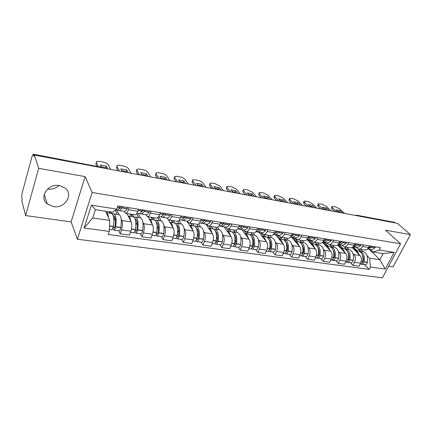 <?xml version="1.0" encoding="UTF-8"?>
<svg xmlns="http://www.w3.org/2000/svg" width="432" height="432" viewBox="0 0 432 432"><rect width="100%" height="100%" fill="white"/><g stroke="black" fill="none" stroke-linecap="round" stroke-linejoin="round"><path stroke-width="0.65" d="M59.476 185.582C47.979 183.125 38.594 197.424 47.266 203.953L53.309 206.599C64.838 208.84 74.002 194.53 65.059 188.012L59.476 185.582M388.573 266.312L393.034 266.933L410.4 234.608L397.429 223.344L34.371 155.056L38.675 168.323L25.601 215.557L71.129 221.924L77.387 239.236L382.417 277.83L400.594 243.794L92.156 192.488L85.099 176.602L38.675 168.323M25.601 215.557L21.886 200.972L22.243 199.67L21.686 197.5L22.032 193.52L32.206 155.909L33.156 154.175L100.03 167.011L33.156 154.175M410.4 234.608L385.56 230.18L400.594 243.794M394.384 222.302L357.286 215.482L356.243 215.6M395.415 222.966L394.978 222.583M33.356 154.451L33.993 156.433L34.371 155.056M58.984 185.512C55.793 188.422 51.986 189.594 47.552 189.038M121.225 219.186L121.862 220.498C122.758 222.95 122.639 226.093 121.505 229.91L120.161 233.831L129.497 235.1L130.858 231.212C131.998 227.421 132.106 224.305 131.171 221.864L126.949 213.538M116.845 210.184L118.973 214.553M125.647 213.338L134.887 214.758C135.945 214.871 136.922 213.71 137.83 211.275L128.412 209.801C127.51 212.258 126.549 213.43 125.523 213.322L124.054 211.345M128.412 209.801L129.119 207.743M118.73 230.769L120.161 233.831M137.83 211.275L138.548 209.239M142.949 222.421L143.635 223.695C144.612 226.12 144.531 229.208 143.375 232.951L141.998 236.795L151 238.016L152.388 234.209C153.549 230.494 153.619 227.426 152.604 225.018L148.025 216.778M138.191 213.532L140.481 217.809M151.162 211.243L150.439 213.257C149.521 215.66 148.516 216.799 147.425 216.68L145.838 214.72M140.438 233.766L141.998 236.795M147.555 216.702L156.449 218.068C157.561 218.192 158.587 217.058 159.516 214.677L160.245 212.684M163.89 225.531L164.619 226.784C165.683 229.176 165.629 232.211 164.457 235.883L163.053 239.647L171.736 240.824L173.151 237.092C174.328 233.447 174.371 230.434 173.275 228.053L168.356 219.872M158.765 216.718L161.228 220.957M172.4 214.612L171.666 216.583C170.726 218.938 169.679 220.05 168.529 219.92L166.838 217.976M161.374 236.655L163.053 239.647M168.669 219.942L177.233 221.26C178.405 221.389 179.464 220.288 180.414 217.955L181.159 216M184.102 228.533L184.869 229.759C186.003 232.124 185.981 235.111 184.793 238.712L183.362 242.401L191.743 243.54L193.185 239.879C194.373 236.304 194.389 233.339 193.223 230.985L186.829 221.071M179.021 220.417L181.256 223.992M192.883 217.858L192.132 219.791C191.171 222.102 190.091 223.182 188.887 223.047L187.094 221.114M181.575 239.441L183.362 242.401M189.027 223.069L197.284 224.332C198.509 224.478 199.606 223.403 200.567 221.114L201.323 219.197M203.607 231.428L204.412 232.632C205.621 234.97 205.621 237.908 204.422 241.439L202.97 245.063L211.059 246.159L212.522 242.568C213.727 239.058 213.716 236.142 212.479 233.815L205.751 224.003M198.628 223.976L200.599 226.924M212.636 220.995L211.874 222.89C210.897 225.148 209.785 226.206 208.532 226.06L206.647 224.143M201.08 242.136L202.97 245.063M208.678 226.082L216.637 227.302C217.912 227.453 219.04 226.406 220.018 224.165L220.784 222.286M222.458 234.225L223.295 235.408C224.564 237.719 224.591 240.608 223.382 244.075L221.908 247.628L229.727 248.692L231.206 245.165C232.421 241.72 232.384 238.853 231.088 236.552L224.046 226.832M217.507 227.232L219.294 229.759M231.709 224.019L230.936 225.877C229.943 228.096 228.798 229.127 227.502 228.971L225.536 227.07M219.92 244.733L221.908 247.628M227.653 228.998L235.332 230.175C236.65 230.332 237.805 229.311 238.799 227.113L239.576 225.266M240.673 236.925L241.542 238.086C242.87 240.37 242.924 243.216 241.699 246.623L240.208 250.112L247.768 251.138L249.269 247.676C250.495 244.296 250.43 241.466 249.08 239.198L241.747 229.576M235.656 230.207L237.109 232.459M250.128 226.94L249.345 228.766C248.341 230.942 247.169 231.946 245.83 231.784L243.788 229.9M238.14 247.25L240.208 250.112M245.992 231.811L253.4 232.945C254.756 233.113 255.938 232.114 256.948 229.959L257.731 228.15M258.293 239.539L259.189 240.683C260.572 242.941 260.647 245.738 259.416 249.086L257.904 252.509L265.221 253.503L266.733 250.106C267.97 246.785 267.883 243.999 266.479 241.753L258.881 232.232M253.093 232.902L254.588 235.111M267.932 229.765L267.143 231.557C266.128 233.69 264.929 234.673 263.552 234.506L261.436 232.632M255.755 249.68L257.904 252.509M263.714 234.533L270.869 235.629C272.268 235.796 273.472 234.824 274.493 232.708L275.287 230.931M275.346 242.066L276.264 243.194C277.695 245.425 277.792 248.184 276.556 251.467L275.033 254.831L282.107 255.793L283.64 252.455C284.882 249.188 284.774 246.451 283.322 244.231L275.476 234.803M269.962 235.489L271.512 237.676M285.147 232.497L284.353 234.257C283.327 236.347 282.107 237.308 280.692 237.136L278.516 235.278M272.808 252.034L275.033 254.831M280.859 237.163L287.777 238.221C289.208 238.399 290.434 237.449 291.465 235.37L292.264 233.626M291.854 244.512L292.793 245.619C294.273 247.828 294.392 250.544 293.144 253.778L291.605 257.078L298.463 258.012L300.002 254.729C301.25 251.521 301.126 248.821 299.63 246.629L291.557 237.298M286.303 237.994L287.906 240.16M301.806 235.143L301.007 236.866C299.97 238.923 298.733 239.863 297.281 239.684L295.045 237.838M289.316 254.313L291.605 257.078M297.459 239.711L304.144 240.737C305.602 240.916 306.855 239.987 307.892 237.946L308.696 236.234M307.843 246.883L308.81 247.973C310.327 250.155 310.462 252.833 309.209 256.009L307.665 259.259L314.307 260.156L315.857 256.932C317.11 253.778 316.969 251.116 315.43 248.951L307.141 239.706M302.135 240.43L303.793 242.568M317.936 237.703L317.131 239.393C316.089 241.412 314.825 242.33 313.351 242.147L311.056 240.322M305.311 256.516L307.665 259.259M313.529 242.174L319.993 243.167C321.484 243.356 322.753 242.444 323.795 240.44L324.605 238.756M323.341 249.178L324.324 250.258C325.885 252.412 326.036 255.053 324.778 258.174L323.222 261.365L329.665 262.24L331.225 259.07C332.478 255.971 332.321 253.346 330.75 251.197L322.483 242.287M317.493 242.784L319.189 244.901M333.558 240.176L332.748 241.844C331.695 243.826 330.421 244.728 328.914 244.539L326.57 242.725M320.814 258.655L323.222 261.365M329.098 244.566L335.356 245.527C336.874 245.716 338.153 244.825 339.206 242.86L340.022 241.202M338.369 251.402L339.374 252.466C340.967 254.599 341.134 257.202 339.876 260.275L338.31 263.412L344.552 264.26L346.124 261.144C347.382 258.088 347.209 255.501 345.6 253.384L337.538 244.949M332.386 245.068L334.125 247.169M348.7 242.579L347.884 244.215C346.826 246.17 345.535 247.045 344.007 246.85L341.615 245.057M335.842 260.734L338.31 263.412M344.191 246.883L350.249 247.811C351.788 248.006 353.09 247.136 354.143 245.198L354.964 243.572M352.944 253.562L353.965 254.61C355.595 256.721 355.779 259.286 354.515 262.31L352.939 265.399L358.997 266.22L360.574 263.153C361.838 260.15 361.649 257.596 360.007 255.501L352.112 247.477M346.847 247.288L348.624 249.367M363.377 244.912L362.556 246.521C361.498 248.438 360.191 249.296 358.641 249.097L356.206 247.315M350.428 262.742L352.939 265.399M358.825 249.129L364.7 250.031C366.255 250.231 367.567 249.377 368.631 247.471L369.452 245.873M109.76 220.406L109.274 231.428L84.132 227.999L91.395 205.173L116.759 209.126L112.487 212.236L95.429 209.633L92.756 217.933L109.76 220.406L105.543 211.178M369.29 249.34L379.874 259.729L383.119 253.562L372.913 252.007L379.242 250.036L380.5 247.628L117.828 205.951L116.759 209.126M379.242 250.036L394.135 252.358L385.236 269.06L370.37 267.035L369.679 258.244L379.874 259.729L385.236 269.06M109.274 231.428L108.248 234.495L369.144 269.379L370.37 267.035M77.387 239.236L92.156 192.488M71.129 221.924L85.099 176.602M360.882 249.442L362.691 251.5M367.092 255.658L369.679 258.244M372.913 252.007L370.364 249.512M364.581 264.697L369.144 269.379M84.132 227.999L92.756 217.933M91.395 205.173L95.429 209.633M383.119 253.562L394.135 252.358M121.651 206.561C120.739 208.062 119.864 208.732 119.021 208.564L119.183 208.591M117.731 209.849L118.708 210.514C119.75 210.708 120.836 209.855 121.959 207.949L122.521 206.696M118.903 210.541L123.925 211.318C124.983 211.518 126.079 210.67 127.213 208.775L127.786 207.533M120.204 206.329L119.637 207.581C118.519 209.493 117.445 210.352 116.408 210.157L115.528 210.022M111.332 213.392L111.51 213.419C113.778 214.742 114.377 219.062 113.303 226.379L113.265 226.589C112.806 228.674 112.207 229.738 111.461 229.765L109.361 229.478M108.508 217.663C108.205 214.655 107.465 212.976 106.299 212.625L106.196 212.609M112.73 228.431L113.756 230.083C114.507 230.051 115.112 228.998 115.565 226.913L115.603 226.703C116.678 219.397 116.068 215.087 113.783 213.759L112.471 214.088M113.816 230.094L118.957 230.801C119.718 230.774 120.328 229.721 120.787 227.648L120.825 227.437C121.889 220.169 121.257 215.865 118.93 214.542L118.746 214.515M110.668 169.409L108.157 164.619C107.357 163.507 105.737 162.664 103.297 162.103L99.463 161.363L96.611 161.455L96.341 162.356L98.377 166.477M106.315 168.588L105.867 167.719L106.38 166.12L100.246 164.954L101.628 167.708M106.38 166.12L107.8 168.869M109.215 211.734L109.879 213.17M112.331 213.921L111.467 212.08M117.261 214.288L115.285 210.195M113.243 215.644L113.459 215.671C115.355 216.772 115.857 220.347 114.971 226.395L114.053 228.145L113.249 226.676M115.425 221.017L113.605 217.145M114.485 216.551L113.454 216.394M110.041 211.864L110.711 213.295M96.109 163.058L95.839 163.966L96.941 166.201M105.867 167.719L101.093 166.644M143.753 210.065L141.215 212.036M139.736 213.365L140.681 213.916C141.793 214.126 142.933 213.3 144.099 211.437L144.688 210.211M140.886 213.948L145.703 214.693C146.831 214.904 147.982 214.083 149.164 212.236L149.753 211.016M142.452 209.86L141.869 211.086C140.702 212.949 139.568 213.781 138.461 213.575L136.885 213.327M133.099 216.691L133.294 216.718C135.729 218.052 136.426 222.307 135.378 229.489L135.34 229.7C134.881 231.746 134.255 232.778 133.461 232.805L130.448 232.389M130.696 220.925C130.324 217.971 129.519 216.313 128.266 215.957L128.164 215.941M134.687 231.73L135.675 233.107C136.474 233.086 137.101 232.054 137.56 230.013L137.597 229.802C138.64 222.631 137.932 218.381 135.481 217.053L134.222 217.28M135.74 233.118L140.686 233.798C141.496 233.782 142.128 232.756 142.587 230.72L142.63 230.515C143.662 223.371 142.933 219.137 140.443 217.804L140.249 217.771M131.058 173.243L128.32 168.485C127.483 167.378 125.874 166.552 123.503 166.001L119.799 165.289L117.131 165.375L116.899 166.298L119.513 171.072M126.7 172.422L126.214 171.563L126.738 169.992L120.803 168.863L122.321 171.601M126.738 169.992L128.288 172.719M130.313 214.056L131.549 216.454M133.807 216.934L132.484 214.391M138.667 217.534L136.631 213.705M135.167 218.927C137.198 220.039 137.781 223.56 136.917 229.495L135.967 231.206L135.259 230.089M137.349 225.175L135.826 222.242M136.269 219.802L135.4 219.672M130.966 214.159L132.203 216.556M116.856 166.207L116.386 167.875L117.963 170.78M126.214 171.563L121.732 170.532M165.056 213.446L162.637 215.352M160.947 216.729L161.854 217.199C163.031 217.415 164.225 216.616 165.434 214.796L166.039 213.602M162.076 217.231L166.703 217.949C167.891 218.165 169.096 217.372 170.316 215.568L170.921 214.375M163.885 213.257L163.285 214.461C162.076 216.281 160.888 217.085 159.721 216.869L158.539 216.686M154.089 219.872L154.294 219.904C156.886 221.238 157.675 225.439 156.659 232.492L156.622 232.697C156.163 234.706 155.515 235.715 154.672 235.732L151.967 235.359M152.08 224.068C151.654 221.168 150.773 219.532 149.45 219.17L149.348 219.148M155.86 234.857L156.805 236.023C157.648 236.012 158.301 235.003 158.76 232.999L158.798 232.794C159.808 225.752 159.014 221.562 156.406 220.223L155.196 220.379M156.875 236.034L161.644 236.693C162.497 236.682 163.15 235.678 163.609 233.68L163.647 233.48C164.651 226.465 163.836 222.291 161.195 220.952L160.99 220.919M150.768 176.947L147.825 172.222C146.945 171.126 145.352 170.311 143.051 169.776L139.466 169.079L136.966 169.16L136.777 170.105L139.606 174.852M146.405 176.132L145.881 175.273L146.416 173.734L140.681 172.643L142.322 175.36M146.416 173.734L148.09 176.445M151.119 217.247L152.453 219.623M154.58 219.991L153.209 217.571M159.322 220.666L157.621 217.723M156.319 222.134C158.312 223.479 158.9 226.93 158.08 232.486L157.091 234.155L156.476 233.318M158.468 228.965L157.124 226.589M157.27 222.939L156.562 222.836M151.605 217.323L152.944 219.699M136.696 169.949L136.253 171.655L137.959 174.539M145.881 175.273L141.674 174.29M185.593 216.702L183.319 218.516M181.408 219.958L182.282 220.363C183.519 220.59 184.756 219.812 186.008 218.036L186.624 216.869M182.515 220.401L186.959 221.087C188.206 221.314 189.459 220.547 190.712 218.781L191.333 217.615M184.545 216.54L183.929 217.712C182.687 219.488 181.451 220.266 180.22 220.045L179.41 219.92M174.35 222.944L174.566 222.977C177.298 224.316 178.168 228.458 177.185 235.386L177.142 235.591C176.683 237.557 176.018 238.545 175.138 238.556L172.724 238.221M172.703 227.102C172.222 224.251 171.283 222.637 169.889 222.269L169.787 222.248M176.283 237.843L177.196 238.837C178.076 238.831 178.751 237.848 179.21 235.877L179.248 235.678C180.23 228.76 179.35 224.629 176.607 223.285L175.435 223.387M177.266 238.847L181.861 239.485C182.752 239.479 183.427 238.496 183.886 236.536L183.924 236.336C184.901 229.446 184.005 225.331 181.229 223.987L181.008 223.954M169.83 180.533L166.693 175.84C165.775 174.749 164.203 173.945 161.968 173.426L158.501 172.757L156.146 172.827L156.001 173.794L159.035 178.502M165.472 179.717L164.911 178.864L165.456 177.352L159.905 176.299L161.66 178.999M165.456 177.352L167.243 180.047M171.202 220.331L172.627 222.68M174.663 222.998L173.221 220.644M179.264 223.69L177.752 221.254M176.742 225.256C178.691 226.789 179.275 230.159 178.486 235.364L177.471 237.001L176.947 236.385M178.837 232.481L177.638 230.504M172.908 222.723L171.477 220.374M177.541 225.968L176.974 225.882M171.536 220.385L172.967 222.734M185.29 217.102L185.128 216.632M155.887 173.567L155.466 175.311L157.302 178.178M164.911 178.864L160.963 177.925M205.411 219.845L203.294 221.557M201.155 223.058L201.998 223.42C203.283 223.652 204.568 222.901 205.853 221.162L206.485 220.018M202.241 223.457L206.512 224.116C207.808 224.354 209.104 223.609 210.395 221.881L211.032 220.741M204.482 219.699L203.85 220.849C202.57 222.588 201.29 223.344 200.005 223.112L199.541 223.036M193.914 225.909L194.141 225.941C196.997 227.291 197.948 231.368 196.992 238.178L196.954 238.378C196.495 240.316 195.804 241.283 194.891 241.277L192.748 240.986M192.607 230.035C192.073 227.227 191.079 225.634 189.621 225.261L189.518 225.239M195.998 240.694L196.879 241.553C197.797 241.558 198.488 240.592 198.947 238.658L198.985 238.464C199.94 231.66 198.985 227.588 196.106 226.244L194.972 226.303M196.949 241.564L201.382 242.174C202.311 242.179 203.008 241.218 203.461 239.296L203.504 239.101C204.455 232.324 203.477 228.269 200.578 226.919L200.345 226.886M188.282 184.005L184.961 179.339C184.01 178.259 182.45 177.466 180.284 176.958L176.92 176.31L174.712 176.38L174.609 177.358L177.827 182.039M183.924 183.184L183.33 182.342L183.881 180.857L178.513 179.836L180.371 182.52M183.881 180.857L185.776 183.535M190.604 223.312L192.116 225.639M194.076 225.936L192.553 223.609M198.526 226.611L196.987 224.289M196.468 228.301C198.369 229.981 198.941 233.264 198.191 238.151L197.149 239.749L196.706 239.312M198.499 235.775L197.419 234.106M197.111 228.89L196.679 228.825M190.793 223.339L192.31 225.666M204.876 220.487L204.568 219.715M174.458 177.071L174.064 178.848L176.013 181.699M183.33 182.342L179.626 181.44M224.537 222.885L222.599 224.467M220.228 226.049L221.033 226.368C222.372 226.606 223.7 225.877 225.013 224.181L225.655 223.058M221.287 226.406L225.396 227.043C226.746 227.286 228.08 226.562 229.397 224.872L230.045 223.754M223.722 222.75L223.079 223.879C221.767 225.58 220.444 226.309 219.11 226.071L218.97 226.049M212.819 228.776L213.052 228.809C216.032 230.159 217.053 234.182 216.119 240.878L216.081 241.072C215.622 242.973 214.92 243.918 213.97 243.913L212.08 243.653M211.831 232.864C211.248 230.105 210.2 228.533 208.683 228.15L208.58 228.128M215.039 243.427L215.887 244.177C216.842 244.188 217.55 243.243 218.009 241.342L218.047 241.148C218.975 234.463 217.944 230.45 214.952 229.1L213.856 229.133M215.962 244.188L220.244 244.777C221.206 244.787 221.913 243.848 222.372 241.958L222.41 241.763C223.339 235.105 222.291 231.104 219.272 229.754L219.035 229.716M206.145 187.364L202.657 182.736C201.674 181.661 200.129 180.873 198.023 180.382L194.767 179.755L192.688 179.82L192.629 180.814L196.025 185.463M201.793 186.548L201.166 185.706L201.728 184.248L196.528 183.26L198.488 185.927M201.728 184.248L203.715 186.91M209.358 226.19L210.946 228.49M212.841 228.782L211.243 226.476M217.145 229.43L215.53 227.135M215.541 231.26C217.382 233.053 217.944 236.245 217.22 240.835L216.151 242.406L215.789 242.114M217.49 238.88L216.513 237.46M216.016 231.714L215.708 231.671M209.417 226.195L211.005 228.501M223.798 223.695L223.533 223.166M192.44 180.468L192.073 182.277L194.13 185.107M201.166 185.706L197.694 184.847M243.022 225.817L241.267 227.264M238.658 228.933L239.431 229.219C240.813 229.468 242.179 228.76 243.518 227.097L244.177 225.995M239.69 229.257L243.648 229.873C245.041 230.121 246.413 229.419 247.757 227.767L248.416 226.67M242.303 225.698L241.65 226.805C240.37 228.398 239.063 229.117 237.735 228.96M231.093 231.547L231.336 231.584C234.425 232.934 235.516 236.898 234.603 243.486L234.565 243.675C234.106 245.543 233.388 246.472 232.405 246.456L230.758 246.229M230.402 235.602C229.781 232.886 228.679 231.331 227.113 230.942L227.011 230.926M233.442 246.056L234.263 246.715C235.246 246.726 235.969 245.803 236.428 243.94L236.466 243.745C237.373 237.173 236.277 233.21 233.177 231.86L232.108 231.871M234.338 246.726L238.475 247.293C239.463 247.309 240.192 246.391 240.646 244.534L240.683 244.345C241.591 237.794 240.478 233.847 237.352 232.497L233.177 231.86M223.447 190.62L219.802 186.019L215.217 183.703L212.058 183.092L210.103 183.152L210.087 184.156L213.646 188.779M219.1 189.805L218.452 188.968L219.019 187.537L213.975 186.581L216.027 189.227M219.019 187.537L221.098 190.177M227.491 228.971L229.16 231.255M230.99 231.53L229.322 229.252M235.154 232.162L233.464 229.889M235.85 241.828L234.965 240.608M233.987 234.144C235.764 236.023 236.304 239.117 235.607 243.432L234.522 244.971L234.236 244.798M242.093 226.751L241.909 226.454M209.866 183.762L209.525 185.593L211.68 188.406M218.452 188.968L215.195 188.147M260.885 228.647L259.33 229.948M256.478 231.719L257.218 231.973C258.644 232.227 260.042 231.541 261.409 229.916L262.073 228.836M257.488 232.016L261.295 232.605C262.732 232.859 264.136 232.178 265.507 230.564L266.177 229.489M260.269 228.55L259.6 229.63C258.401 231.077 257.159 231.784 255.874 231.752M248.767 234.225L249.021 234.263C252.212 235.613 253.363 239.528 252.477 246.008L252.439 246.191C251.98 248.027 251.246 248.94 250.236 248.918L248.816 248.724M248.357 238.248C247.693 235.575 246.553 234.036 244.933 233.642L244.836 233.626M251.235 248.584L252.029 249.167C253.044 249.188 253.784 248.281 254.237 246.445L254.275 246.262C255.161 239.792 254.005 235.888 250.803 234.533L249.761 234.522M252.11 249.178L256.106 249.728C257.126 249.75 257.866 248.848 258.32 247.023L258.358 246.834C259.238 240.397 258.066 236.498 254.842 235.148L250.803 234.533M240.219 193.774L236.434 189.205L231.887 186.916L228.825 186.327L226.984 186.381L227.005 187.402L230.715 191.986M235.883 192.958L235.202 192.132L235.78 190.723L230.888 189.794L233.026 192.424M235.78 190.723L237.94 193.347M243.675 229.878L246.775 233.923M248.551 234.193L246.812 231.935M252.58 234.803L250.825 232.551M253.6 244.631L252.801 243.589M251.84 236.952C253.541 238.891 254.059 241.888 253.395 245.943L252.077 247.358M226.751 186.953L226.438 188.811L228.685 191.603M235.202 192.132L232.151 191.349M278.165 231.39L276.82 232.529M273.715 234.409L274.428 234.641C275.891 234.9 277.317 234.23 278.71 232.643L279.385 231.584M274.703 234.684L278.375 235.251C279.844 235.51 281.281 234.851 282.674 233.264L283.354 232.211M277.636 231.304L276.961 232.367L273.44 234.43M265.88 236.822L266.134 236.86C269.422 238.21 270.632 242.071 269.768 248.443L269.73 248.627C269.271 250.436 268.526 251.321 267.489 251.3L266.279 251.132M265.729 240.813C265.027 238.172 263.844 236.655 262.181 236.261L262.084 236.239M268.45 251.019L269.222 251.537C270.265 251.564 271.015 250.679 271.469 248.875L271.507 248.692C272.371 242.33 271.156 238.469 267.862 237.119L266.852 237.098M269.309 251.548L273.17 252.083C274.212 252.11 274.968 251.224 275.422 249.431L275.459 249.248C276.318 242.908 275.087 239.063 271.771 237.713L267.862 237.119M256.484 196.835L252.558 192.299L248.06 190.037L245.09 189.464L243.351 189.518L243.416 190.544L247.266 195.102M252.153 196.02L251.451 195.199L252.034 193.817L247.293 192.915L249.507 195.523M252.034 193.817L254.27 196.42M260.615 232.502L263.833 236.509M265.55 236.768L263.752 234.538M269.449 237.362L267.635 235.132M270.772 247.315L270.054 246.413M269.131 239.69C270.745 241.672 271.237 244.566 270.599 248.373L269.352 249.809M243.13 190.053L242.843 191.932L245.176 194.708M251.451 195.199L248.6 194.454M261.565 233.685L261.819 233.107M294.883 234.041L290.444 237.001M290.428 237.022L291.087 237.222C292.583 237.487 294.035 236.839 295.45 235.278L296.136 234.241M291.368 237.265L294.905 237.816C296.411 238.075 297.869 237.433 299.29 235.883L299.975 234.851M294.44 233.971L293.76 235.013L291.773 234.7M282.447 239.333L282.712 239.371C286.081 240.721 287.345 244.534 286.502 250.803L286.465 250.987C286.011 252.763 285.25 253.633 284.186 253.6L283.176 253.465M282.544 243.292C281.81 240.694 280.589 239.193 278.878 238.793L278.78 238.772M285.12 253.373L285.871 253.832C286.934 253.865 287.696 252.995 288.149 251.224L288.187 251.041C289.03 244.782 287.761 240.975 284.38 239.625L283.397 239.587M285.957 253.849L289.688 254.362C290.758 254.394 291.519 253.53 291.978 251.764L292.01 251.581C292.853 245.344 291.573 241.553 288.171 240.197L284.38 239.625M272.263 199.8L268.213 195.302L263.758 193.066L260.874 192.51L259.232 192.559L259.34 193.601L263.32 198.121M267.943 198.99L267.219 198.175L267.802 196.814L263.201 195.939L265.491 198.531M267.802 196.814L270.113 199.4M277.031 235.046L280.346 239.015M282.015 239.269L279.985 236.844M285.79 239.841L283.921 237.632M287.399 249.88L286.756 249.107M285.876 242.363C287.41 244.366 287.869 247.153 287.258 250.727L286.076 252.164M259.016 193.061L258.763 194.962L261.171 197.716M267.219 198.175L264.551 197.467M277.943 236.137L278.343 235.251M311.072 236.612L310.176 237.395M306.801 239.614L307.217 239.722C308.745 239.987 310.225 239.36 311.656 237.832L312.347 236.812M307.503 239.765L310.916 240.295C312.455 240.565 313.94 239.938 315.376 238.415L316.067 237.406M310.711 236.552L310.019 237.573L306.92 239.474M298.501 241.763L298.771 241.807C302.222 243.157 303.534 246.915 302.708 253.087L302.67 253.271C302.216 255.015 301.45 255.868 300.364 255.836L299.538 255.722M298.825 245.695C298.058 243.135 296.8 241.65 295.056 241.245L294.959 241.223M301.261 255.641L301.995 256.057C303.08 256.095 303.853 255.242 304.306 253.498L304.339 253.319C305.165 247.158 303.847 243.4 300.386 242.05L299.43 242.006M302.081 256.073L305.694 256.57C306.785 256.608 307.557 255.76 308.011 254.021L308.048 253.843C308.864 247.703 307.535 243.956 304.063 242.611L300.386 242.05M287.577 202.684L283.414 198.212L278.996 196.009L276.194 195.469L274.644 195.512L274.795 196.56L278.894 201.047M283.268 201.874L282.523 201.064L283.117 199.724L278.645 198.877L281.005 201.447M283.117 199.724L285.493 202.289M292.945 237.508L296.352 241.439M297.967 241.682L294.548 237.757M301.628 242.239L299.711 240.057M303.507 252.347L302.929 251.678M302.108 244.966C303.545 246.974 303.977 249.653 303.388 253.006L302.281 254.432M274.439 195.977L274.061 196.852L274.212 197.905L276.696 200.637M282.523 201.064L280.033 200.389M293.819 238.523L294.197 237.703M326.754 239.101L326.074 239.706M322.672 242.104L322.844 242.141C324.405 242.417 325.906 241.801 327.359 240.305L328.055 239.306M323.136 242.19L326.43 242.698C327.996 242.973 329.508 242.363 330.961 240.872L331.657 239.879M326.468 239.053L325.771 240.057L322.893 241.861M314.059 244.123L314.334 244.166C317.86 245.516 319.216 249.226 318.411 255.307L318.373 255.479C317.92 257.202 317.142 258.039 316.035 257.996L315.387 257.909M314.604 248.022C313.805 245.495 312.514 244.031 310.738 243.621L310.64 243.605M316.91 257.839L317.617 258.217C318.724 258.255 319.507 257.418 319.955 255.706L319.993 255.528C320.798 249.458 319.432 245.754 315.905 244.404L314.971 244.35M317.709 258.228L321.203 258.709C322.315 258.752 323.098 257.92 323.552 256.208L323.584 256.036C324.383 249.988 323.012 246.294 319.464 244.944L315.905 244.404M302.449 205.481L298.172 201.042L293.798 198.866L291.082 198.342L289.613 198.38L289.802 199.438L294.014 203.893M298.15 204.671L297.389 203.866L297.983 202.554L293.641 201.728L296.066 204.277M297.983 202.554L300.424 205.097M308.372 239.9L311.872 243.794M313.438 244.031L309.928 240.143M316.991 244.566L315.02 242.406M319.113 254.718L318.605 254.146M317.849 247.509C319.189 249.512 319.583 252.077 319.021 255.209L317.99 256.613M289.418 198.817L289.024 199.697L289.213 200.756L291.767 203.472M297.389 203.866L295.067 203.229M309.215 240.84L309.571 240.089M341.955 241.51L341.453 241.958M338.056 244.501C339.622 244.75 341.129 244.15 342.571 242.703L343.278 241.72M338.294 244.539L341.474 245.03C343.067 245.306 344.596 244.712 346.064 243.254L346.772 242.276M341.734 241.477L341.032 242.46L338.375 244.156M329.152 246.413L329.432 246.456C333.018 247.801 334.422 251.467 333.634 257.45L333.596 257.623C333.148 259.319 332.359 260.14 331.236 260.096L330.75 260.026M329.891 250.279C329.071 247.79 327.753 246.337 325.939 245.927L325.841 245.911M332.078 259.961L332.764 260.307C333.893 260.35 334.681 259.529 335.129 257.839L335.167 257.666C335.956 251.694 334.546 248.033 330.95 246.683L330.037 246.623M332.856 260.318L336.247 260.788C337.376 260.831 338.164 260.015 338.618 258.331L338.65 258.158C339.433 252.207 338.018 248.557 334.406 247.207L330.95 246.683M316.888 208.197L312.52 203.791L308.183 201.641L305.543 201.134L304.15 201.172L304.387 202.23L308.702 206.658M312.611 207.392L311.828 206.593L312.428 205.297L308.21 204.498L310.689 207.031M312.428 205.297L314.923 207.824M323.341 242.222L326.921 246.073M328.439 246.305L324.853 242.455M331.889 246.829L329.875 244.685M334.249 256.997L333.796 256.511M333.115 249.998C334.357 251.975 334.714 254.426 334.179 257.353L333.223 258.719M303.966 201.577L303.561 202.462L303.793 203.531L306.407 206.226M311.828 206.593L309.674 205.988M324.151 243.092L324.486 242.401M356.692 243.848L356.357 244.156M361.422 244.598L360.709 245.56C359.23 246.991 357.68 247.568 356.065 247.293L352.993 246.818C354.505 246.969 355.952 246.37 357.323 245.025L358.031 244.064M356.54 243.826L355.833 244.787L353.392 246.375M343.791 248.632L344.077 248.675C347.728 250.02 349.164 253.638 348.397 259.535L348.359 259.702C347.911 261.371 347.117 262.175 345.973 262.127L345.649 262.084M344.725 252.466C343.877 250.009 342.527 248.573 340.686 248.162L340.589 248.146M346.793 262.019L347.463 262.332C348.608 262.386 349.402 261.576 349.85 259.913L349.888 259.745C350.654 253.859 349.207 250.241 345.551 248.897L344.66 248.832M347.555 262.348L350.838 262.802C351.983 262.85 352.782 262.046 353.23 260.388L353.268 260.221C354.029 254.356 352.577 250.749 348.905 249.41L345.551 248.897M330.928 210.838L326.462 206.464L322.169 204.341L319.599 203.845L318.281 203.882L318.557 204.946L322.969 209.342M326.662 210.033L325.863 209.245L326.468 207.97L322.369 207.187L324.902 209.704M326.468 207.97L329.017 210.476M337.975 244.582L341.528 248.287M343.003 248.513L339.341 244.701M346.345 249.021L344.293 246.899M348.926 259.2L348.532 258.784M347.938 252.434C349.072 254.378 349.385 256.711 348.883 259.427L348.003 260.75M318.109 204.26L317.687 205.157L317.957 206.226L320.63 208.899M325.863 209.245L323.865 208.672M338.65 245.284L338.969 244.642M375.635 246.856L374.922 247.795C373.426 249.205 371.86 249.766 370.224 249.485L367.47 249.059L371.633 247.277L372.346 246.332M370.899 246.105L370.186 247.05L367.961 248.519M358.004 250.787L358.29 250.83C362 252.169 363.474 255.744 362.723 261.554L362.686 261.722C362.237 263.363 361.438 264.157 360.283 264.103L360.099 264.076M359.116 254.594C358.241 252.169 356.87 250.749 355.001 250.333L354.91 250.317M361.071 264.011L361.724 264.303C362.88 264.357 363.685 263.563 364.133 261.927L364.165 261.76C364.916 255.96 363.436 252.391 359.726 251.046L358.857 250.981M361.816 264.314L364.997 264.757C366.163 264.811 366.968 264.017 367.411 262.386L367.448 262.219C368.194 256.441 366.709 252.882 362.983 251.543L359.726 251.046M344.574 213.403L340.027 209.066L335.772 206.966L333.272 206.485L332.024 206.518L332.332 207.592L336.836 211.95M340.33 212.603L339.509 211.82L340.119 210.562L336.128 209.806L338.72 212.301M340.119 210.562L342.716 213.052M352.523 247.212L355.709 250.436M357.14 250.657L353.408 246.877M360.385 251.149L358.236 248.989M363.172 261.328L362.831 260.977M362.329 254.815C363.35 256.711 363.625 258.919 363.15 261.441L362.345 262.71M331.857 206.874L331.425 207.77L331.733 208.85L334.465 211.502M339.509 211.82L337.662 211.286M352.733 247.417L353.03 246.823M360.007 255.501L353.965 254.61M345.6 253.384L339.374 252.466M330.75 251.197L324.324 250.258M315.43 248.951L308.81 247.973M299.63 246.629L292.793 245.619M283.322 244.231L276.264 243.194M266.479 241.753L259.189 240.683M249.08 239.198L241.542 238.086M231.088 236.552L223.295 235.408M212.479 233.815L204.412 232.632M193.223 230.985L184.869 229.759M173.275 228.053L164.619 226.784M152.604 225.018L143.635 223.695M131.171 221.864L121.862 220.498M354.143 245.198L347.884 244.215M339.206 242.86L332.748 241.844M323.795 240.44L317.131 239.393M307.892 237.946L301.007 236.866M291.465 235.37L284.353 234.257M274.493 232.708L267.143 231.557M256.948 229.959L249.345 228.766M238.799 227.113L230.936 225.877M220.018 224.165L211.874 222.89M200.567 221.114L192.132 219.791M180.414 217.955L171.666 216.583M159.516 214.677L150.439 213.257M368.631 247.471L362.556 246.521M346.124 261.144L339.876 260.275M331.225 259.07L324.778 258.174M315.857 256.932L309.209 256.009M300.002 254.729L293.144 253.778M283.64 252.455L276.556 251.467M266.733 250.106L259.416 249.086M249.269 247.676L241.699 246.623M231.206 245.165L223.382 244.075M212.522 242.568L204.422 241.439M193.185 239.879L184.793 238.712M173.151 237.092L164.457 235.883M152.388 234.209L143.375 232.951M130.858 231.212L121.505 229.91M360.574 263.153L354.515 262.31M101.358 167.654L100.03 167.011L100.246 167.449M357.701 215.87L356.789 215.212L355.282 215.417M99.706 166.725L101.245 167.632M127.294 208.64L122.035 207.808M119.718 207.446L117.445 207.085M119.637 207.581L117.396 207.23M113.303 226.379L109.523 225.844M113.265 226.589L109.512 226.06M120.787 227.648L115.565 226.913M127.213 208.775L121.959 207.949M120.825 227.437L115.603 226.703M114.394 227.977L113.805 227.896M149.245 212.101L144.185 211.302M141.95 210.951L138.154 210.352M141.869 211.086L138.105 210.492M135.378 229.489L131.468 228.938M135.34 229.7L131.425 229.149M142.587 230.72L137.56 230.013M149.164 212.236L144.099 211.437M142.63 230.515L137.597 229.802M136.323 231.044L135.697 230.958M116.386 167.875L116.899 166.298M170.402 215.433L165.521 214.666M163.372 214.326L159.845 213.77M163.285 214.461L159.797 213.91M156.659 232.492L153.004 231.979M156.622 232.697L152.96 232.184M163.609 233.68L158.76 232.999M170.316 215.568L165.434 214.796M163.647 233.48L158.798 232.794M157.469 234.004L156.805 233.912M136.253 171.655L136.777 170.105M190.804 218.651L186.095 217.912M184.021 217.582L180.754 217.069M183.929 217.712L180.7 217.204M177.185 235.386L173.772 234.905M177.142 235.591L173.729 235.105M183.886 236.536L179.21 235.877M190.712 218.781L186.008 218.036M183.924 236.336L179.248 235.678M177.865 236.855L177.174 236.758M155.466 175.311L156.001 173.794M210.487 221.756L205.945 221.038M203.942 220.725L200.912 220.244M203.85 220.849L200.858 220.379M196.992 238.178L193.811 237.73M196.954 238.378L193.768 237.929M203.461 239.296L198.947 238.658M210.395 221.881L205.853 221.162M203.504 239.101L198.985 238.464M197.554 239.609L196.83 239.506M174.064 178.848L174.609 177.358M229.495 224.753L225.104 224.057M223.171 223.754L220.369 223.312M223.079 223.879L220.315 223.441M216.119 240.878L213.154 240.462M216.081 241.072L213.111 240.656M222.372 241.958L218.009 241.342M229.397 224.872L225.013 224.181M222.41 241.763L218.047 241.148M216.572 242.266L215.822 242.163M192.073 182.277L192.629 180.814M247.855 227.648L243.616 226.978M241.747 226.681L239.155 226.276M241.65 226.805L239.101 226.4M234.603 243.486L231.844 243.097M234.565 243.675L231.8 243.286M240.646 244.534L236.428 243.94M247.757 227.767L243.518 227.097M240.683 244.345L236.466 243.745M234.954 244.836L234.257 244.739M209.525 185.593L210.087 184.156M265.604 230.445L261.506 229.797M259.697 229.511L257.305 229.138M259.6 229.63L257.251 229.262M252.477 246.008L249.907 245.641M252.439 246.191L249.863 245.83M258.32 247.023L254.237 246.445M265.507 230.564L261.409 229.916M258.358 246.834L254.275 246.262M252.731 247.32L252.131 247.239M226.438 188.811L227.005 187.402M282.776 233.15L278.807 232.524M277.058 232.249L274.855 231.903M276.961 232.367L274.801 232.027M269.768 248.443L267.376 248.108M269.73 248.627L267.332 248.292M275.422 249.431L271.469 248.875M282.674 233.264L278.71 232.643M275.459 249.248L271.507 248.692M269.93 249.728L269.417 249.653M242.843 191.932L243.416 190.544M299.387 235.769L295.547 235.165M293.857 234.9L291.827 234.576M286.502 250.803L284.278 250.49M286.465 250.987L284.24 250.673M291.978 251.764L288.149 251.224M299.29 235.883L295.45 235.278M292.01 251.581L288.187 251.041M286.578 252.056L286.151 251.996M258.763 194.962L259.34 193.601M315.479 238.307L311.758 237.719M310.122 237.46L308.259 237.168M310.019 237.573L308.2 237.287M302.708 253.087L300.645 252.801M302.67 253.271L300.607 252.979M308.011 254.021L304.306 253.498M315.376 238.415L311.656 237.832M308.048 253.843L304.339 253.319M302.708 254.308L302.362 254.259M274.212 197.905L274.795 196.56M331.063 240.764L327.461 240.197M325.874 239.944L324.167 239.679M325.771 240.057L324.108 239.792M318.411 255.307L316.505 255.037M318.373 255.479L316.462 255.209M323.552 256.208L319.955 255.706M330.961 240.872L327.359 240.305M323.584 256.036L319.993 255.528M318.335 256.495L318.065 256.457M289.213 200.756L289.802 199.438M346.167 243.146L342.673 242.595M341.134 242.352L339.579 242.104M341.032 242.46L339.52 242.222M333.634 257.45L331.868 257.202M333.596 257.623L331.83 257.375M338.618 258.331L335.129 257.839M346.064 243.254L342.571 242.703M338.65 258.158L335.167 257.666M303.793 203.531L304.387 202.23M360.817 245.457L357.426 244.922M355.936 244.685L354.515 244.463M355.833 244.787L354.461 244.571M348.397 259.535L346.766 259.303M348.359 259.702L346.729 259.475M353.23 260.388L349.85 259.913M360.709 245.56L357.323 245.025M353.268 260.221L349.888 259.745M317.957 206.226L318.557 204.946M375.025 247.693L371.741 247.174M370.294 246.947L369.004 246.748M370.186 247.05L368.95 246.856M362.723 261.554L361.222 261.344M362.686 261.722L361.184 261.511M367.411 262.386L364.133 261.927M374.922 247.795L371.633 247.277M367.448 262.219L364.165 261.76M331.733 208.85L332.332 207.592M47.266 203.953L44.215 194.33M356.789 215.212L394.465 222.318M111.51 213.419L106.299 212.625M118.93 214.542L113.783 213.759M133.294 216.718L128.266 215.957M140.443 217.804L135.481 217.053M154.294 219.904L149.45 219.17M161.195 220.952L156.406 220.223M174.566 222.977L169.889 222.269M181.229 223.987L176.607 223.285M194.141 225.941L189.621 225.261M200.578 226.919L196.106 226.244M213.052 228.809L208.683 228.15M219.272 229.754L214.952 229.1M231.336 231.584L227.113 230.942M249.021 234.263L244.933 233.642M266.134 236.86L262.181 236.261M282.712 239.371L278.878 238.793M298.771 241.807L295.056 241.245M314.334 244.166L310.738 243.621M329.432 246.456L325.939 245.927M344.077 248.675L340.686 248.162M358.29 250.83L355.001 250.333"/></g></svg>
